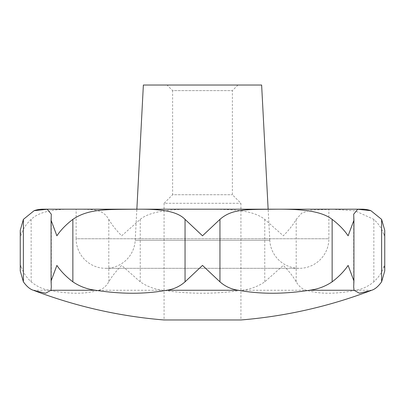 <?xml version="1.0" encoding="UTF-8"?>
<svg xmlns="http://www.w3.org/2000/svg" width="405" height="405" viewBox="0 0 405 405"><rect width="100%" height="100%" fill="white"/><g stroke="black" fill="none" stroke-linecap="round" stroke-linejoin="round"><path stroke-width="0.3" stroke-dasharray="2.02 1.52" d="M237.978 85.025L232.389 90.614L232.389 194.739L240.934 203.28L240.934 319.975L164.065 319.975L164.065 203.28L240.934 203.28L164.065 203.28L172.611 194.739L232.389 194.739L172.611 194.739L172.611 90.614L232.389 90.614L172.611 90.614L167.022 85.025L237.978 85.025L167.022 85.025M20.25 270.899L20.918 265.407C22.3 271.234 25.712 276.711 31.155 281.834C36.85 286.472 42.889 289.281 49.273 290.258C69.164 294.243 85.582 294.243 98.531 290.258C102.622 289.281 106.044 286.472 108.798 281.834C111.669 276.711 115.962 271.234 121.687 265.407L140.236 281.834C147.01 286.472 154.599 289.281 162.997 290.258C189.332 294.243 215.668 294.243 242.003 290.258C250.401 289.281 257.99 286.472 264.764 281.834L283.313 265.407C289.038 271.234 293.331 276.711 296.202 281.834C298.956 286.472 302.378 289.281 306.469 290.258C319.418 294.243 335.836 294.243 355.727 290.258C362.105 289.281 368.145 286.472 373.845 281.834C379.288 276.711 382.7 271.234 384.082 265.407L384.75 270.899M42.854 209.193L362.146 209.193M370.869 210.666A26.608 26.608 0 0 0 370.57 210.565M384.75 230.313L384.082 235.801C382.7 229.974 379.288 224.502 373.845 219.378L355.165 210.843L332.5 209.248L309.83 210.149L301.654 213.202L296.202 219.378C293.331 224.502 289.038 229.974 283.313 235.801L264.764 219.378C251.171 208.6 226.177 209.38 198.941 209.243C178.701 208.853 151.333 209.922 140.236 219.378L121.687 235.801C115.962 229.974 111.669 224.502 108.798 219.378C102.445 208.864 94.471 209.501 75.958 209.238C60.968 208.975 41.315 209.658 31.155 219.378C25.712 224.502 22.3 229.974 20.918 235.801L20.25 230.313M328.87 209.193L76.13 209.193L76.13 238.758L328.87 238.758L328.87 209.193L76.13 209.193M269.786 240.307L268.156 209.193L136.844 209.193L135.214 240.307A29.565 29.565 0 0 1 105.695 268.323A29.565 29.565 0 0 1 76.13 238.758L328.87 238.758A29.565 29.565 0 0 1 299.305 268.323A29.565 29.565 0 0 1 269.786 240.307L135.214 240.307L269.786 240.307M268.135 209.193L136.865 209.193L268.135 209.193M143.37 85.025L261.63 85.025M136.844 209.193L268.156 209.193M33.352 290.258L49.273 290.258M98.531 290.258L162.997 290.258M242.003 290.258L306.469 290.258M355.727 290.258L371.648 290.258M353.899 219.378L353.899 281.834M108.798 219.378L108.798 281.834M31.155 219.378L31.155 281.834M140.236 219.378L140.236 281.834M264.764 219.378L264.764 281.834M296.202 219.378L296.202 281.834M373.845 219.378L373.845 281.834M51.101 219.378L51.101 281.834M105.695 268.323L299.305 268.323L105.695 268.323M51.308 287.008L51.308 214.331M353.692 287.008L353.692 214.204"/><path stroke-width="0.61" d="M240.934 319.975A473.025 473.025 0 0 0 370.869 290.557L359.402 293.235L354.071 290.258L353.692 287.008L353.924 280.994L348.118 265.407C344.184 271.234 338.858 276.711 332.141 281.834C325.22 286.472 317.662 289.281 309.455 290.258C283.804 294.243 260.076 294.243 238.277 290.258C231.346 289.281 225.236 286.472 219.95 281.834L202.5 265.407L185.05 281.834C179.764 286.472 173.654 289.281 166.723 290.258C144.924 294.243 121.196 294.243 95.545 290.258C87.343 289.281 79.78 286.472 72.859 281.834C66.142 276.711 60.816 271.234 56.882 265.407L51.076 280.994L51.308 287.008L50.929 290.258L45.598 293.235L34.131 290.557A473.025 473.025 0 0 0 164.065 319.975L240.934 319.975M34.131 290.557L33.352 290.258C30.056 289.281 26.735 286.472 23.389 281.834L20.25 270.899L20.25 230.313L23.389 219.378L34.131 210.666L47.238 209.263L51.308 214.204L51.076 220.214L56.882 235.801C60.816 229.974 66.142 224.502 72.859 219.378C88.138 208.864 106.368 209.501 133.356 209.238C155.317 208.975 175.74 209.658 185.05 219.378L202.5 235.801L219.95 219.378C231.842 208.864 246.346 209.501 273.208 209.238C295.002 208.975 319.849 209.658 332.141 219.378C338.858 224.502 344.184 229.974 348.118 235.801L353.924 220.214L353.692 214.204L357.711 209.269L370.869 210.666L381.611 219.378L384.75 230.313L384.75 270.899L381.611 281.834C378.265 286.472 374.944 289.281 371.648 290.258L370.869 290.557M370.57 210.565A26.608 26.608 0 0 0 362.146 209.193L42.854 209.193A26.608 26.608 0 0 0 34.329 210.6A26.608 26.608 0 0 0 34.243 210.625M136.865 209.193L143.37 85.025L261.63 85.025L268.135 209.193M381.611 219.378L381.611 281.834M332.141 219.378L332.141 281.834M219.95 219.378L219.95 281.834M185.05 219.378L185.05 281.834M72.859 219.378L72.859 281.834M23.389 219.378L23.389 281.834M354.071 290.258L309.455 290.258M238.277 290.258L166.723 290.258M95.545 290.258L50.929 290.258M353.924 280.994L353.924 220.214M51.076 280.994L51.076 220.214"/></g></svg>
